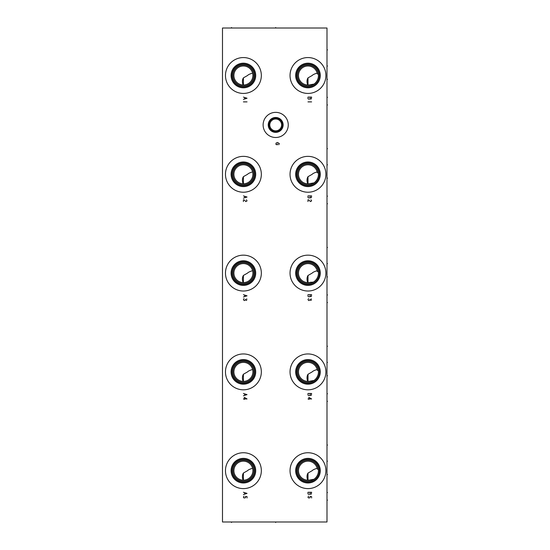 <?xml version="1.0" encoding="UTF-8"?>
<svg xmlns="http://www.w3.org/2000/svg" width="550" height="550" viewBox="0 0 550 550"><rect width="100%" height="100%" fill="white"/><g stroke="black" fill="none" stroke-linecap="round" stroke-linejoin="round"><path stroke-width="0.82" d="M222.489 28.016L222.489 521.984L326.996 521.984L326.996 28.016L222.489 28.016M290.036 75.494A17.937 17.937 0 0 1 307.966 57.564A17.937 17.937 0 0 1 325.903 75.494A17.937 17.937 0 0 1 307.966 93.431A17.937 17.937 0 0 1 290.036 75.494M225.466 75.494A17.937 17.937 0 0 1 243.403 57.564A17.937 17.937 0 0 1 261.339 75.494A17.937 17.937 0 0 1 243.403 93.431A17.937 17.937 0 0 1 225.466 75.494M290.036 174.288A17.937 17.937 0 0 1 307.966 156.358A17.937 17.937 0 0 1 325.903 174.288A17.937 17.937 0 0 1 307.966 192.225A17.937 17.937 0 0 1 290.036 174.288M225.466 174.288A17.937 17.937 0 0 1 243.403 156.358A17.937 17.937 0 0 1 261.339 174.288A17.937 17.937 0 0 1 243.403 192.225A17.937 17.937 0 0 1 225.466 174.288M290.036 273.082A17.937 17.937 0 0 1 307.966 255.152A17.937 17.937 0 0 1 325.903 273.082A17.937 17.937 0 0 1 307.966 291.019A17.937 17.937 0 0 1 290.036 273.082M225.466 273.082A17.937 17.937 0 0 1 243.403 255.152A17.937 17.937 0 0 1 261.339 273.082A17.937 17.937 0 0 1 243.403 291.019A17.937 17.937 0 0 1 225.466 273.082M290.036 371.876A17.937 17.937 0 0 1 307.966 353.946A17.937 17.937 0 0 1 325.903 371.876A17.937 17.937 0 0 1 307.966 389.812A17.937 17.937 0 0 1 290.036 371.876M225.466 371.876A17.937 17.937 0 0 1 243.403 353.946A17.937 17.937 0 0 1 261.339 371.876A17.937 17.937 0 0 1 243.403 389.812A17.937 17.937 0 0 1 225.466 371.876M290.036 470.669A17.937 17.937 0 0 1 307.966 452.739A17.937 17.937 0 0 1 325.903 470.669A17.937 17.937 0 0 1 307.966 488.606A17.937 17.937 0 0 1 290.036 470.669M225.466 470.669A17.937 17.937 0 0 1 243.403 452.739A17.937 17.937 0 0 1 261.339 470.669A17.937 17.937 0 0 1 243.403 488.606A17.937 17.937 0 0 1 225.466 470.669M263.113 124.926A12.568 12.568 0 0 1 275.688 112.358A12.568 12.568 0 0 1 288.255 124.926A12.568 12.568 0 0 1 275.688 137.493A12.568 12.568 0 0 1 263.113 124.926M295.659 75.494A12.313 12.313 0 0 1 307.966 63.188A12.313 12.313 0 0 1 320.279 75.494A12.313 12.313 0 0 1 307.966 87.808A12.313 12.313 0 0 1 295.659 75.494M296.553 75.494A11.413 11.413 0 0 1 307.966 64.082A11.413 11.413 0 0 1 319.385 75.494A11.413 11.413 0 0 1 307.966 86.914A11.413 11.413 0 0 1 296.553 75.494M318.45 75.866L318.457 75.494A10.484 10.484 0 0 0 307.966 65.01A10.484 10.484 0 0 0 297.481 75.494A10.484 10.484 0 0 0 307.966 85.986A10.484 10.484 0 0 0 318.457 75.494L318.457 75.398M318.457 75.494L318.368 74.133L317.336 73.934A9.501 9.501 0 0 0 306.164 66.172A9.501 9.501 0 0 0 298.691 77.529A9.501 9.501 0 0 0 310.234 84.721L313.988 84.081M314.607 83.614L315.171 83.119M316.119 82.094L316.518 81.565M317.178 80.506L317.68 79.454M317.873 78.939L318.038 78.423M318.278 77.412L318.361 76.917M318.416 76.436L318.443 75.962M317.164 73.116L317.034 72.669L317.164 73.116C314.462 73.934 312.806 74.724 312.194 75.494L308 77.894L308 84.996L308.419 84.989M308.846 84.954L309.293 84.906M309.753 84.831L310.234 84.721M308 84.996L307.704 84.996C306.707 82.142 306.804 79.778 308 77.894M231.089 75.494A12.313 12.313 0 0 1 243.403 63.188A12.313 12.313 0 0 1 255.716 75.494A12.313 12.313 0 0 1 243.403 87.808A12.313 12.313 0 0 1 231.089 75.494M231.983 75.494A11.413 11.413 0 0 1 243.403 64.082A11.413 11.413 0 0 1 254.815 75.494A11.413 11.413 0 0 1 243.403 86.914A11.413 11.413 0 0 1 231.983 75.494M232.911 75.494A10.484 10.484 0 0 0 243.403 85.986A10.484 10.484 0 0 0 253.887 75.494A10.484 10.484 0 0 0 243.403 65.01A10.484 10.484 0 0 0 232.911 75.494M252.904 75.494A9.501 9.501 0 0 1 243.403 84.996A9.501 9.501 0 0 1 233.901 75.494A9.501 9.501 0 0 1 243.403 66A9.501 9.501 0 0 1 252.904 75.494L252.897 75.659M243.403 84.996L243.107 84.989C242.089 82.129 242.186 79.75 243.403 77.859L243.403 84.996L243.897 84.982M244.413 84.941L244.942 84.872M246.091 84.611L246.723 84.398M247.397 84.116L248.098 83.751M249.363 82.892L249.906 82.417M250.394 81.929L250.827 81.421M251.536 80.403L251.824 79.894M251.9 79.743L252.072 79.386M252.45 78.382L252.594 77.88M252.629 77.742L252.801 76.897M252.856 76.416L252.89 75.948M252.594 73.109L252.471 72.669L252.594 73.109C249.858 73.927 248.188 74.718 247.576 75.494L243.403 77.859M252.89 75.096L252.869 74.704M295.659 174.288A12.313 12.313 0 0 1 307.966 161.982A12.313 12.313 0 0 1 320.279 174.288A12.313 12.313 0 0 1 307.966 186.601A12.313 12.313 0 0 1 295.659 174.288M296.553 174.288A11.413 11.413 0 0 1 307.966 162.876A11.413 11.413 0 0 1 319.385 174.288A11.413 11.413 0 0 1 307.966 185.708A11.413 11.413 0 0 1 296.553 174.288M318.45 174.659L318.457 174.288A10.484 10.484 0 0 0 307.966 163.804A10.484 10.484 0 0 0 297.481 174.288A10.484 10.484 0 0 0 307.966 184.779A10.484 10.484 0 0 0 318.457 174.288L318.457 174.192M318.457 174.288L318.368 172.927L317.336 172.728A9.501 9.501 0 0 0 306.164 164.966A9.501 9.501 0 0 0 298.691 176.323A9.501 9.501 0 0 0 310.234 183.514L313.988 182.875M317.164 171.909L317.034 171.463L317.164 171.909C314.462 172.728 312.806 173.518 312.194 174.288L308 176.688L308 183.789L308.419 183.782M314.607 182.407L315.171 181.913M316.119 180.888L316.518 180.359M317.178 179.3L317.68 178.248M317.873 177.732L318.038 177.217M318.278 176.206L318.361 175.711M318.416 175.23L318.443 174.756M308.846 183.748L309.293 183.7M309.753 183.624L310.234 183.514M308 183.789L307.704 183.789C306.707 180.936 306.804 178.571 308 176.688M231.089 174.288A12.313 12.313 0 0 1 243.403 161.982A12.313 12.313 0 0 1 255.716 174.288A12.313 12.313 0 0 1 243.403 186.601A12.313 12.313 0 0 1 231.089 174.288M231.983 174.288A11.413 11.413 0 0 1 243.403 162.876A11.413 11.413 0 0 1 254.815 174.288A11.413 11.413 0 0 1 243.403 185.708A11.413 11.413 0 0 1 231.983 174.288M232.911 174.288A10.484 10.484 0 0 0 243.403 184.779A10.484 10.484 0 0 0 253.887 174.288A10.484 10.484 0 0 0 243.403 163.804A10.484 10.484 0 0 0 232.911 174.288M252.904 174.288A9.501 9.501 0 0 1 243.403 183.789A9.501 9.501 0 0 1 233.901 174.288A9.501 9.501 0 0 1 243.403 164.794A9.501 9.501 0 0 1 252.904 174.288L252.897 174.453M243.403 183.789L243.107 183.782C242.089 180.923 242.186 178.544 243.403 176.653L243.403 183.789L243.897 183.776M244.413 183.734L244.942 183.666M246.091 183.404L246.723 183.191M247.397 182.909L248.098 182.545M249.363 181.686L249.906 181.211M250.394 180.723L250.827 180.214M251.536 179.197L251.824 178.688M251.9 178.537L252.072 178.179M252.45 177.176L252.594 176.674M252.629 176.536L252.801 175.691M252.856 175.209L252.89 174.742M252.594 171.903L252.471 171.463L252.594 171.903C249.858 172.721 248.188 173.511 247.576 174.288L243.403 176.653M252.89 173.889L252.869 173.498M295.659 273.082A12.313 12.313 0 0 1 307.966 260.776A12.313 12.313 0 0 1 320.279 273.082A12.313 12.313 0 0 1 307.966 285.395A12.313 12.313 0 0 1 295.659 273.082M296.553 273.082A11.413 11.413 0 0 1 307.966 261.669A11.413 11.413 0 0 1 319.385 273.082A11.413 11.413 0 0 1 307.966 284.501A11.413 11.413 0 0 1 296.553 273.082M318.45 273.453L318.457 273.082A10.484 10.484 0 0 0 307.966 262.597A10.484 10.484 0 0 0 297.481 273.082A10.484 10.484 0 0 0 307.966 283.573A10.484 10.484 0 0 0 318.457 273.082L318.457 272.986M318.457 273.082L318.368 271.721L317.336 271.521A9.501 9.501 0 0 0 306.164 263.759A9.501 9.501 0 0 0 298.691 275.117A9.501 9.501 0 0 0 310.234 282.308L313.308 282.109M298.471 273.082A9.501 9.501 0 0 1 317.164 270.703L317.034 270.256L317.164 270.703C314.462 271.521 312.806 272.312 312.194 273.082L308 275.481L308 282.583L308.419 282.576M313.314 282.109L313.988 281.669M314.607 281.201L315.171 280.706M316.119 279.682L316.518 279.153M317.178 278.094L317.68 277.042M317.873 276.526L318.038 276.011M318.278 275L318.361 274.505M318.416 274.024L318.443 273.549M308.846 282.542L309.293 282.494M309.753 282.418L310.234 282.308M308 282.583L307.704 282.583C306.707 279.73 306.804 277.365 308 275.481M317.034 270.256L317.164 270.703L317.034 270.256M231.089 273.082A12.313 12.313 0 0 1 243.403 260.776A12.313 12.313 0 0 1 255.716 273.082A12.313 12.313 0 0 1 243.403 285.395A12.313 12.313 0 0 1 231.089 273.082M231.983 273.082A11.413 11.413 0 0 1 243.403 261.669A11.413 11.413 0 0 1 254.815 273.082A11.413 11.413 0 0 1 243.403 284.501A11.413 11.413 0 0 1 231.983 273.082M232.911 273.082A10.484 10.484 0 0 0 243.403 283.573A10.484 10.484 0 0 0 253.887 273.082A10.484 10.484 0 0 0 243.403 262.597A10.484 10.484 0 0 0 232.911 273.082M252.904 273.082A9.501 9.501 0 0 1 243.403 282.583A9.501 9.501 0 0 1 233.901 273.082A9.501 9.501 0 0 1 243.403 263.587A9.501 9.501 0 0 1 252.904 273.082L252.897 273.247M243.403 282.583L243.107 282.576C242.089 279.716 242.186 277.337 243.403 275.447L243.403 282.583L243.897 282.569M244.413 282.528L244.942 282.459M246.091 282.198L246.723 281.985M247.397 281.703L248.098 281.339M249.363 280.479L249.906 280.005M250.394 279.517L250.827 279.008M251.536 277.991L251.824 277.482M251.9 277.331L252.072 276.973M252.45 275.969L252.594 275.468M252.629 275.33L252.801 274.484M252.856 274.003L252.89 273.536M252.594 270.696L252.471 270.256L252.594 270.696C249.858 271.514 248.188 272.305 247.576 273.082L243.403 275.447M252.89 272.683L252.869 272.291M295.659 371.876A12.313 12.313 0 0 1 307.966 359.569A12.313 12.313 0 0 1 320.279 371.876A12.313 12.313 0 0 1 307.966 384.189A12.313 12.313 0 0 1 295.659 371.876M296.553 371.876A11.413 11.413 0 0 1 307.966 360.463A11.413 11.413 0 0 1 319.385 371.876A11.413 11.413 0 0 1 307.966 383.295A11.413 11.413 0 0 1 296.553 371.876M318.45 372.247L318.457 371.876A10.484 10.484 0 0 0 307.966 361.391A10.484 10.484 0 0 0 297.481 371.876A10.484 10.484 0 0 0 307.966 382.367A10.484 10.484 0 0 0 318.457 371.876L318.457 371.779M318.457 371.876L318.368 370.514L317.336 370.315A9.501 9.501 0 0 0 306.164 362.553A9.501 9.501 0 0 0 298.691 373.911A9.501 9.501 0 0 0 310.234 381.102L313.988 380.462M314.607 379.995L315.171 379.5M316.119 378.476L316.518 377.946M317.178 376.888L317.68 375.836M317.873 375.32L318.038 374.804M318.278 373.794L318.361 373.299M318.416 372.817L318.443 372.343M317.164 369.497L317.034 369.05L317.164 369.497C314.462 370.315 312.806 371.106 312.194 371.876L308 374.275L308 381.377L308.419 381.37M308.846 381.336L309.293 381.288M309.753 381.212L310.234 381.102M308 381.377L307.704 381.377C306.707 378.524 306.804 376.159 308 374.275M231.089 371.876A12.313 12.313 0 0 1 243.403 359.569A12.313 12.313 0 0 1 255.716 371.876A12.313 12.313 0 0 1 243.403 384.189A12.313 12.313 0 0 1 231.089 371.876M231.983 371.876A11.413 11.413 0 0 1 243.403 360.463A11.413 11.413 0 0 1 254.815 371.876A11.413 11.413 0 0 1 243.403 383.295A11.413 11.413 0 0 1 231.983 371.876M232.911 371.876A10.484 10.484 0 0 0 243.403 382.367A10.484 10.484 0 0 0 253.887 371.876A10.484 10.484 0 0 0 243.403 361.391A10.484 10.484 0 0 0 232.911 371.876M252.904 371.876A9.501 9.501 0 0 1 243.403 381.377A9.501 9.501 0 0 1 233.901 371.876A9.501 9.501 0 0 1 243.403 362.381A9.501 9.501 0 0 1 252.904 371.876L252.897 372.041M243.403 381.377L243.107 381.37C242.089 378.51 242.186 376.131 243.403 374.241L243.403 381.377L243.897 381.363M244.413 381.322L244.942 381.253M246.091 380.992L246.723 380.779M247.397 380.497L248.098 380.132M249.363 379.273L249.906 378.799M250.394 378.311L250.827 377.802M251.536 376.784L251.824 376.276M251.9 376.124L252.072 375.767M252.45 374.763L252.594 374.261M252.629 374.124L252.801 373.278M252.856 372.797L252.89 372.329M252.594 369.49L252.471 369.05L252.594 369.49C249.858 370.308 248.188 371.099 247.576 371.876L243.403 374.241M252.89 371.477L252.869 371.085M295.659 470.669A12.313 12.313 0 0 1 307.966 458.363A12.313 12.313 0 0 1 320.279 470.669A12.313 12.313 0 0 1 307.966 482.982A12.313 12.313 0 0 1 295.659 470.669M296.553 470.669A11.413 11.413 0 0 1 307.966 459.257A11.413 11.413 0 0 1 319.385 470.669A11.413 11.413 0 0 1 307.966 482.089A11.413 11.413 0 0 1 296.553 470.669M318.45 471.041L318.457 470.669A10.484 10.484 0 0 0 307.966 460.185A10.484 10.484 0 0 0 297.481 470.669A10.484 10.484 0 0 0 307.966 481.161A10.484 10.484 0 0 0 318.457 470.669L318.457 470.573M318.457 470.669L318.368 469.308L317.336 469.109A9.501 9.501 0 0 0 306.164 461.347A9.501 9.501 0 0 0 298.691 472.704A9.501 9.501 0 0 0 310.234 479.896L313.988 479.256M314.607 478.789L315.171 478.294M316.119 477.269L316.518 476.74M317.178 475.681L317.68 474.629M317.873 474.114L318.038 473.598M318.278 472.587L318.361 472.092M318.416 471.611L318.443 471.137M317.164 468.291L317.034 467.844L317.164 468.291C314.462 469.109 312.806 469.899 312.194 470.669L308 473.069L308 480.171L308.419 480.164M308.846 480.129L309.293 480.081M309.753 480.006L310.234 479.896M308 480.171L307.704 480.171C306.707 477.317 306.804 474.953 308 473.069M231.089 470.669A12.313 12.313 0 0 1 243.403 458.363A12.313 12.313 0 0 1 255.716 470.669A12.313 12.313 0 0 1 243.403 482.982A12.313 12.313 0 0 1 231.089 470.669M231.983 470.669A11.413 11.413 0 0 1 243.403 459.257A11.413 11.413 0 0 1 254.815 470.669A11.413 11.413 0 0 1 243.403 482.089A11.413 11.413 0 0 1 231.983 470.669M232.911 470.669A10.484 10.484 0 0 0 243.403 481.161A10.484 10.484 0 0 0 253.887 470.669A10.484 10.484 0 0 0 243.403 460.185A10.484 10.484 0 0 0 232.911 470.669M252.904 470.669A9.501 9.501 0 0 1 243.403 480.171A9.501 9.501 0 0 1 233.901 470.669A9.501 9.501 0 0 1 243.403 461.175A9.501 9.501 0 0 1 252.904 470.669L252.897 470.834M243.403 480.171L243.107 480.164C242.089 477.304 242.186 474.925 243.403 473.034L243.403 480.171L243.897 480.157M244.413 480.116L244.942 480.047M246.091 479.786L246.723 479.572M247.397 479.291L248.098 478.926M249.363 478.067L249.906 477.592M250.394 477.104L250.827 476.596M251.536 475.578L251.824 475.069M251.9 474.918L252.072 474.561M252.45 473.557L252.594 473.055M252.629 472.918L252.801 472.072M252.856 471.591L252.89 471.123M252.594 468.284L252.471 467.844L252.594 468.284C249.858 469.102 248.188 469.893 247.576 470.669L243.403 473.034M252.89 470.271L252.869 469.879M268.235 124.926A7.446 7.446 0 0 1 275.688 117.48A7.446 7.446 0 0 1 283.133 124.926A7.446 7.446 0 0 1 275.688 132.371A7.446 7.446 0 0 1 268.235 124.926M268.895 124.926A6.786 6.786 0 0 1 275.688 118.133A6.786 6.786 0 0 1 282.473 124.926A6.786 6.786 0 0 1 275.688 131.711A6.786 6.786 0 0 1 268.895 124.926M269.775 124.926A5.912 5.912 0 0 0 275.688 130.838A5.912 5.912 0 0 0 281.6 124.926A5.912 5.912 0 0 0 275.688 119.013A5.912 5.912 0 0 0 269.775 124.926M281.572 124.417L281.511 123.908M281.401 123.406L281.243 122.911M281.043 122.423L280.789 121.942M280.493 121.481L280.149 121.048M279.771 120.649L279.352 120.292M278.912 119.969L278.444 119.694M278.334 119.639L277.963 119.467M276.959 119.151L276.588 119.082M276.451 119.061L275.935 119.02M275.426 119.02L274.911 119.061M274.402 119.151L273.9 119.288M273.405 119.467L272.924 119.701M272.456 119.969L272.009 120.292M271.219 121.055L270.875 121.488M270.579 121.942L270.325 122.423M270.126 122.911L269.968 123.413M269.857 123.915L269.796 124.417M269.796 125.427L269.857 125.936M269.968 126.438L270.126 126.94M270.325 127.428L270.579 127.902M270.875 128.363L271.219 128.796M271.597 129.195L271.941 129.498M272.009 129.559L272.456 129.876M272.924 130.151L273.405 130.377M273.9 130.563L274.402 130.694M274.911 130.783L275.426 130.831M275.935 130.831L276.451 130.79M276.561 130.769L276.966 130.701M277.963 130.384L278.348 130.206M278.444 130.151L278.912 129.882M279.352 129.559L279.771 129.195M280.149 128.796L280.493 128.363M280.789 127.909L281.043 127.428M281.243 126.94L281.401 126.438M281.511 125.936L281.572 125.434M231.516 28.016L231.516 27.5L231.516 28.016M275.688 28.016L275.688 27.5L275.688 28.016M326.996 49.871L327.511 49.871L326.996 49.871M326.996 104.954L327.511 104.954M326.996 66.014L327.511 66.014M326.996 79.331L327.511 79.331L326.996 79.331M326.996 97.357L327.511 97.357M326.996 148.665L327.511 148.665L326.996 148.665M326.996 203.748L327.511 203.748M326.996 164.808L327.511 164.808M326.996 178.124L327.511 178.124L326.996 178.124M326.996 196.151L327.511 196.151M326.996 247.459L327.511 247.459L326.996 247.459M326.996 302.541L327.511 302.541M326.996 263.601L327.511 263.601M326.996 276.918L327.511 276.918L326.996 276.918M326.996 294.944L327.511 294.944M326.996 346.252L327.511 346.252L326.996 346.252M326.996 401.335L327.511 401.335M326.996 362.395L327.511 362.395M326.996 375.712L327.511 375.712L326.996 375.712M326.996 393.738L327.511 393.738M326.996 445.046L327.511 445.046L326.996 445.046M326.996 500.129L327.511 500.129M326.996 461.189L327.511 461.189M326.996 474.506L327.511 474.506L326.996 474.506M326.996 492.532L327.511 492.532M231.516 521.984L231.516 522.5L231.516 521.984M275.688 521.984L275.688 522.5L275.688 521.984M311.616 97.096L307.966 97.096L307.966 98.691L308.577 99.144L311.314 98.917L311.616 97.096M310.097 97.096L310.097 98.691M311.616 101.881L307.966 101.881M243.403 99.378L247.046 98.237L243.403 97.096M244.619 97.549L244.619 98.917M247.046 101.881L243.403 101.881M311.616 195.889L307.966 195.889L307.966 197.484L308.577 197.938L311.314 197.711L311.616 195.889M310.097 195.889L310.097 197.484M307.966 201.589L307.966 199.767L308.88 199.994L310.399 201.589L311.616 200.901L311.004 199.767M243.403 198.172L247.046 197.031L243.403 195.889M244.619 196.343L244.619 197.711M243.403 201.589L243.403 199.767L244.317 199.994L245.836 201.589L247.046 200.901L246.441 199.767M311.616 294.683L307.966 294.683L307.966 296.278L308.577 296.732L311.314 296.505L311.616 294.683M310.097 294.683L310.097 296.278M308.577 298.561L307.966 299.702L308.88 300.609L310.097 299.702L310.702 300.382L311.314 300.156L311.314 298.788M310.097 299.241L310.097 299.702M243.403 296.966L247.046 295.824L243.403 294.683M244.619 295.137L244.619 296.505M244.008 298.561L243.403 299.702L244.317 300.609L245.527 299.702L246.139 300.382L246.744 300.156L246.744 298.788M245.527 299.241L245.527 299.702M311.616 393.477L307.966 393.477L307.966 395.072L308.577 395.526L311.314 395.299L311.616 393.477M310.097 393.477L310.097 395.072M307.966 398.949L311.616 398.949L308.88 397.354L308.88 399.403M243.403 395.759L247.046 394.618L243.403 393.477M244.619 393.931L244.619 395.299M243.403 398.949L247.046 398.949L244.317 397.354L244.317 399.403M311.616 492.271L307.966 492.271L307.966 493.866L308.577 494.319L311.314 494.092L311.616 492.271M310.097 492.271L310.097 493.866M311.616 497.97L311.616 496.602L310.097 496.375L310.097 497.743L308.577 497.97L307.966 497.289L308.577 496.148M243.403 494.553L247.046 493.412L243.403 492.271M244.619 492.724L244.619 494.092M247.046 497.97L247.046 496.602L245.527 496.375L245.527 497.743L244.008 497.97L243.403 497.289L244.008 496.148M278.726 144.746L279.331 143.605L277.509 142.464L275.99 143.151L275.99 144.519L277.509 144.746L277.509 143.832"/></g></svg>

